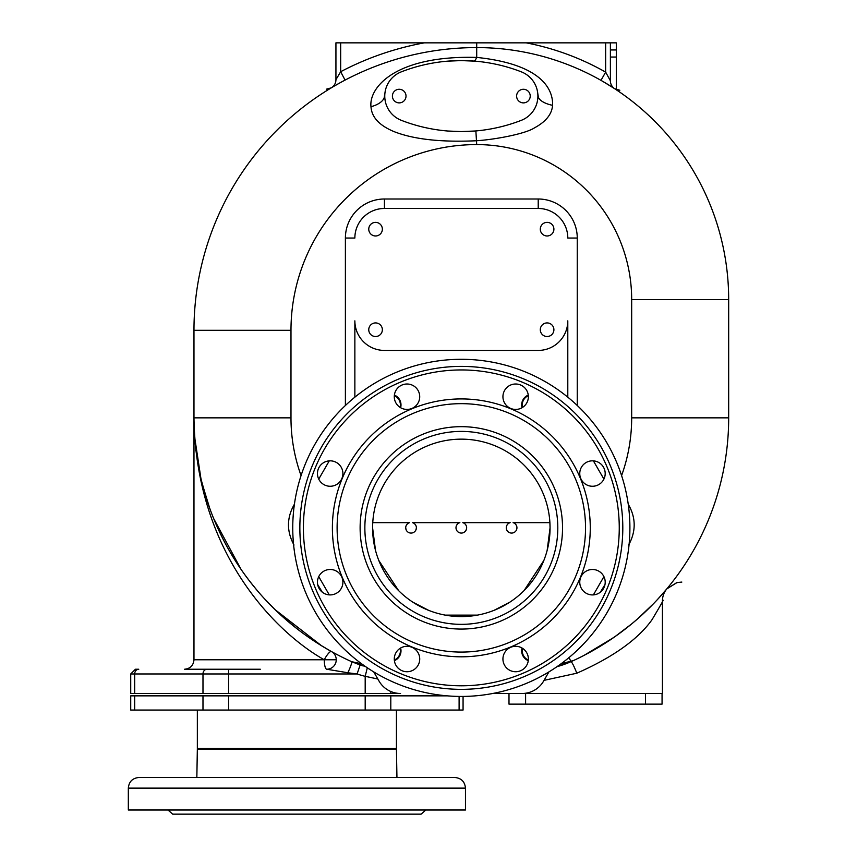 <?xml version="1.0" encoding="UTF-8"?>
<svg xmlns="http://www.w3.org/2000/svg" width="857" height="857" viewBox="0 0 857 857"><rect width="100%" height="100%" fill="white"/><g stroke="black" fill="none" stroke-linecap="round" stroke-linejoin="round"><path stroke-width="1.29" d="M603.917 479.106L593.387 460.862L603.917 479.106M548.919 671.899L543.627 681.069A24.842 24.842 0 0 1 522.117 693.484L492.764 693.484M593.387 594.876L603.917 576.643L593.387 594.876M130.725 673.966L135.449 669.231L138.78 669.231A4.735 4.103 90 0 0 134.688 673.966L130.725 673.966L130.725 693.484L400.54 693.484A24.842 24.842 0 0 1 379.03 681.069L373.738 671.899M318.74 576.643L329.27 594.876L318.74 576.643M329.27 460.862L318.74 479.106L329.27 460.862M547.162 550.344L550.055 527.869A88.721 88.721 0 0 0 461.323 439.148A88.721 88.721 0 0 0 372.602 527.869A88.721 88.721 0 0 0 461.323 616.59A88.721 88.721 0 0 0 550.055 527.869L549.894 522.652L513.075 522.652A5.324 5.313 0 0 1 511.608 533.075A5.324 5.313 0 0 1 510.14 522.652L462.791 522.652A5.324 5.313 0 0 1 461.323 533.075A5.324 5.313 0 0 1 459.855 522.652L412.517 522.652A5.324 5.313 0 0 1 411.049 533.075A5.324 5.313 0 0 1 409.582 522.652L372.763 522.663M372.602 527.869L375.495 550.344M378.837 560.532L398.591 590.602M412.774 602.128L428.671 610.366M445.179 615.112L477.467 615.112M493.986 610.366L509.883 602.128M524.066 590.602L543.82 560.532M516.289 525.245L515.421 524.066M506.294 528.148L506.798 530.044M516.407 530.044L516.91 528.148M507.783 524.066L506.916 525.245M466.015 525.245L465.147 524.066M456.02 528.148L456.524 530.044M466.133 530.044L466.637 528.148M457.509 524.066L456.642 525.245M415.741 525.245L414.874 524.066M405.747 528.148L406.239 530.044M415.859 530.044L416.363 528.148M407.225 524.066L406.368 525.245M522.556 648.342A10.059 10.059 0 0 0 528.33 660.04M528.33 395.698A10.059 10.059 0 0 0 522.556 407.396M400.101 407.396A10.059 10.059 0 0 0 394.327 395.698M394.327 660.04A10.059 10.059 0 0 0 400.101 648.342M567.795 397.177L567.795 320.85A29.577 29.577 0 0 1 538.217 350.427L384.439 350.427A29.577 29.577 0 0 1 354.862 320.85L354.862 397.177M538.217 199.006L538.217 208.465L384.439 208.465L538.217 208.465A29.577 29.577 0 0 1 567.795 238.042L577.254 238.042A39.036 39.036 0 0 0 538.217 199.006L384.439 199.006A39.036 39.036 0 0 0 345.392 238.042L345.392 405.49M294.433 504.109L292.698 507.408A9.459 1.714 -150 0 1 293.908 508.169M317.69 584.592L322.296 592.176M292.698 507.408C286.667 519.856 287.106 532.401 294.015 545.041M621.593 475.592A170.35 170.35 0 0 0 631.673 417.852L631.673 299.554A154.967 154.967 0 0 0 476.706 144.587A185.723 185.723 0 0 0 290.984 330.309L290.984 417.852L193.971 417.852A267.352 267.352 0 0 0 351.702 661.7A9.459 1.018 -65.8 0 1 347.824 672.756L326.785 669.231A9.459 2.517 90 0 1 324.267 659.772C280.55 635.487 196.114 557.714 193.971 417.852L193.971 330.309A282.735 282.735 0 0 1 476.706 47.585A251.969 251.969 0 0 1 600.982 80.365L605.653 72.127L610.388 80.783L610.388 42.85L616.301 42.85L616.301 89.781M361.622 663.8L351.702 661.7L360.122 665L357.101 673.966L347.824 672.756M628.642 545.041C635.551 532.401 635.99 519.856 629.959 507.408L628.213 504.109M600.361 592.176L604.967 584.592M573.569 660.501L561.035 663.8M569.069 657.523L570.955 661.7A267.352 267.352 0 0 0 728.675 417.852L728.675 299.554A251.969 251.969 0 0 0 476.706 47.585L476.706 47.585A251.969 251.969 0 0 1 728.675 299.554L631.673 299.554M629.959 507.408A9.459 1.714 -30 0 0 628.749 508.169M552.583 105.325C553.236 89.546 541.892 64.2 476.706 57.408C394.788 55.18 368.799 87.885 370.985 106.697C371.617 117.152 379.265 125.433 393.909 131.56C413.502 139.337 441.109 142.401 476.706 140.741C496.942 139.348 526.166 133.499 534.532 127.822C545.888 121.705 551.897 114.206 552.583 105.325A17.815 7.638 8.2 0 1 538.217 96.08L537.275 90.542M538.217 96.08L537.285 101.597L538.217 96.08L537.285 90.574M385.371 90.574L384.439 96.08L385.371 101.597M475.121 61.168L461.323 60.59M461.237 60.59L447.847 61.147M385.361 90.606L384.439 96.08L385.361 101.565M447.847 131.025L461.237 131.571M461.323 131.571L475.121 131.003M195.878 449.721L197.121 458.741M197.849 463.187L200.452 476.342M201.459 480.659L205.027 493.911M207.426 501.591L208.797 505.641A267.352 267.352 0 0 1 202.434 484.559A267.352 267.352 0 0 0 208.797 505.641M195.696 450.011L195.76 450.664M326.785 669.231A9.459 9.459 0 0 0 331.38 651.502L331.38 651.502A9.459 2.217 -60.9 0 0 324.267 659.772L193.971 659.772C193.425 665.482 190.297 668.642 184.587 669.231L260.303 669.231M365.66 666.671L351.702 661.7M345.885 659.001L343.111 657.651M342.993 657.587L341.332 656.762M341.236 656.719L340.572 656.387M338.558 655.348L337.969 655.048M336.587 654.319L333.523 652.68M333.341 652.584L332.795 652.284M329.431 650.409L327.47 649.285M325.499 648.128L323.517 646.949M321.525 645.739L275.118 609.691M275.001 609.584L264.042 598.282M257.486 590.837L255.311 588.245M255.107 587.998L248.841 580.114M248.68 579.889L244.588 574.383M238.321 565.32L230.662 553.011M230.276 552.358L228.337 548.962M222.681 538.378L222.038 537.093M220.87 534.725L219.103 531.019M217.378 527.248L215.696 523.413M209.954 508.887L209.451 507.505M208.026 503.391L201.802 482.062M197.431 460.702L197.271 459.684M194.657 436.899L194.014 422.544A267.352 267.352 0 0 0 201.599 481.259A267.352 267.352 0 0 1 194.014 422.544M367.299 667.785L365.189 676.323A101.919 101.919 0 0 1 357.101 673.966L134.688 673.966L134.688 693.484M377.83 679.001L365.189 676.323L365.189 693.484M362.918 665.889A92.449 92.449 0 0 1 360.122 665A92.449 92.449 0 0 0 362.918 665.889M559.225 666.039L566.734 663.468A92.449 92.449 0 0 1 565.556 663.918M563.156 664.786A92.449 92.449 0 0 1 562.385 665.043M666.725 588.995L657.855 599.107M656.923 600.114L653.977 603.221M653.945 603.264L637.426 619.022M613.633 637.576L583.885 655.466M578.796 658.015L578.047 658.38M559.482 665.964L573.322 660.618M610.859 639.483L612.016 638.69M613.141 637.919L614.062 637.287M614.79 636.772L631.802 623.81M637.383 619.054L631.405 624.132M657.405 599.6L659.322 597.511M659.354 597.468L659.879 596.89M659.901 596.868L666.489 589.284M666.8 588.898L666.81 588.888A18.929 18.929 -70.1 0 0 662.429 600.993C664.818 597.854 661.336 604.099 651.995 619.75C637.919 639.493 612.851 657.308 576.793 673.216L544.034 680.362M558.293 666.307L557.628 666.5M576.793 673.216A12.609 1.328 -111 0 0 570.955 661.7L556.986 666.671L570.944 661.7M662.429 600.993L662.429 693.484L509.583 693.484M662.065 693.484L662.065 704.133L508.994 704.133L508.994 693.484M614.662 88.71L614.662 88.7A9.459 9.459 0 0 1 610.388 80.783A9.459 9.459 128.9 0 0 614.662 88.71M602.846 81.426L614.565 88.646M610.388 42.85L428.821 42.85M331.338 87.821L331.338 87.821A9.459 9.459 53.4 0 0 335.933 79.701L335.933 42.85L424.333 42.85A292.194 292.194 0 0 0 340.668 71.72L345.071 80.097A282.735 282.735 0 0 1 476.706 47.585L476.706 42.85L506.594 42.85M433.278 42.85L437.745 42.85M442.201 42.85L476.696 42.85M511.029 42.85L526.23 42.85M347.471 42.85L359.886 42.85M343.646 80.847L342.875 81.265M334.755 85.807L341.482 82.015L334.83 85.754M332.741 86.986L331.691 87.607L332.741 86.986M335.933 79.701L340.668 71.72L340.668 42.85M586.424 42.85L518.378 42.85M514.457 42.85L510.536 42.85M437.734 42.85L367.867 42.85M616.301 49.952L610.388 49.952M390.803 695.852L390.803 710.046L130.725 710.046L130.725 695.852L447.215 695.852M390.803 710.046L463.069 710.046L463.069 696.43M415.324 777.481L428.05 777.481M296.897 810.004L128.325 810.004L128.325 788.129C128.946 781.659 132.503 778.113 138.963 777.481L454.821 777.481C461.291 778.113 464.837 781.659 465.469 788.129L465.469 810.004L296.897 810.004M296.897 777.481L255.29 777.481M229.847 777.481L178.46 777.481M338.504 777.481L363.936 777.481M196.842 777.481L197.346 749.082L396.437 749.082L396.941 777.481M395.848 749.082L396.437 748.493L197.346 748.493L197.935 749.082M425.8 810.004L421.108 814.15L172.685 814.15L167.983 810.004M394.391 660.661A10.648 10.648 0 0 0 400.626 648.021M400.626 407.718A10.648 10.648 0 0 0 394.391 395.088M528.266 395.088A10.648 10.648 0 0 0 522.031 407.718M522.031 648.021A10.648 10.648 0 0 0 528.266 660.661M592.476 486.262A12.716 12.716 0 0 1 579.761 473.546A12.716 12.716 0 0 1 592.476 460.83A12.716 12.716 0 0 1 605.192 473.546A12.716 12.716 0 0 1 592.476 486.262M502.93 659.022A12.716 12.716 0 0 1 515.657 646.307A12.716 12.716 0 0 1 528.373 659.022A12.716 12.716 0 0 1 515.657 671.738A12.716 12.716 0 0 1 502.93 659.022M583.488 591.191A12.716 12.716 0 0 1 583.488 573.204A12.716 12.716 0 0 1 601.475 573.204A12.716 12.716 0 0 1 601.475 591.191A12.716 12.716 0 0 1 583.488 591.191M524.645 405.715A12.716 12.716 0 0 1 506.658 405.715A12.716 12.716 0 0 1 506.658 387.728A12.716 12.716 0 0 1 524.645 387.728A12.716 12.716 0 0 1 524.645 405.715M419.716 396.716A12.716 12.716 0 0 1 407 409.432A12.716 12.716 0 0 1 394.284 396.716A12.716 12.716 0 0 1 407 384A12.716 12.716 0 0 1 419.716 396.716M339.168 464.558A12.716 12.716 0 0 1 339.168 482.534A12.716 12.716 0 0 1 321.182 482.534A12.716 12.716 0 0 1 321.182 464.558A12.716 12.716 0 0 1 339.168 464.558M330.181 569.476A12.716 12.716 0 0 1 342.896 582.192A12.716 12.716 0 0 1 330.181 594.908A12.716 12.716 0 0 1 317.454 582.192A12.716 12.716 0 0 1 330.181 569.476M398.012 650.024A12.716 12.716 0 0 1 415.999 650.024A12.716 12.716 0 0 1 415.999 668.01A12.716 12.716 0 0 1 398.012 668.01A12.716 12.716 0 0 1 398.012 650.024M461.323 366.389A161.48 161.48 0 0 1 622.803 527.869A161.48 161.48 0 0 1 461.323 689.349A161.48 161.48 0 0 1 299.854 527.869A161.48 161.48 0 0 1 461.323 366.389M461.323 359.297A168.572 168.572 0 0 0 292.751 527.869A168.572 168.572 0 0 0 461.323 696.441A168.572 168.572 0 0 0 629.906 527.869A168.572 168.572 0 0 0 461.323 359.297M461.323 431.403A96.477 96.477 0 0 0 364.857 527.869A96.477 96.477 0 0 0 461.323 624.346A96.477 96.477 0 0 0 557.8 527.869A96.477 96.477 0 0 0 461.323 431.403A96.477 96.477 0 0 1 557.8 527.869A96.477 96.477 0 0 1 461.323 624.346A96.477 96.477 0 0 1 364.857 527.869A96.477 96.477 0 0 1 461.323 431.403M461.323 398.923A128.946 128.946 0 0 0 332.387 527.869A128.946 128.946 0 0 0 461.323 656.816A128.946 128.946 0 0 0 590.269 527.869A128.946 128.946 0 0 0 461.323 398.923M516.621 96.08A6.802 6.802 0 0 1 523.423 89.278A6.802 6.802 0 0 1 530.226 96.08A6.802 6.802 0 0 1 523.423 102.883A6.802 6.802 0 0 1 516.621 96.08M521.26 71.817A165.615 165.615 0 0 0 401.397 71.817A26.021 26.021 0 0 0 401.397 120.355A165.615 165.615 0 0 0 521.26 120.355A26.021 26.021 0 0 0 521.26 71.817M392.41 96.08A6.802 6.802 0 0 0 399.212 102.883A6.802 6.802 0 0 0 406.014 96.08A6.802 6.802 0 0 0 399.212 89.278A6.802 6.802 0 0 0 392.41 96.08M345.392 238.042L354.862 238.042A29.577 29.577 0 0 1 384.439 208.465L384.439 199.006M368.756 229.173A6.802 6.802 0 0 0 375.559 235.975A6.802 6.802 0 0 0 382.361 229.173A6.802 6.802 0 0 0 375.559 222.37A6.802 6.802 0 0 0 368.756 229.173M368.756 329.72A6.802 6.802 0 0 0 375.559 336.522A6.802 6.802 0 0 0 382.361 329.72A6.802 6.802 0 0 0 375.559 322.918A6.802 6.802 0 0 0 368.756 329.72M540.296 229.173A6.802 6.802 0 0 0 547.098 235.975A6.802 6.802 0 0 0 553.901 229.173A6.802 6.802 0 0 0 547.098 222.37A6.802 6.802 0 0 0 540.296 229.173M540.296 329.72A6.802 6.802 0 0 0 547.098 336.522A6.802 6.802 0 0 0 553.901 329.72A6.802 6.802 0 0 0 547.098 322.918A6.802 6.802 0 0 0 540.296 329.72M290.984 417.852A170.35 170.35 0 0 0 301.064 475.592M577.254 405.49L577.254 238.042M631.673 417.852L728.675 417.852M476.706 144.587L475.871 130.939M473.91 61.072A37.108 5.121 -81.7 0 0 476.706 57.408L476.706 47.435M370.985 106.697A18.297 9.245 170.9 0 0 384.439 96.08M290.984 330.309L193.971 330.309M336.244 659.772L324.267 659.772M207.083 669.231A4.735 4.103 90 0 0 202.98 673.966L202.98 693.484M184.512 669.231L228.594 669.231L228.594 693.484M390.803 693.484L390.803 691.503M525.598 693.484L525.609 704.133M645.46 704.133L645.45 693.484M600.982 80.365A251.969 251.969 0 0 1 728.675 299.554M526.219 42.85A261.439 261.439 0 0 1 605.653 72.127L605.653 42.85M476.706 47.071L476.706 45.678M345.071 80.097A282.735 282.735 0 0 1 476.706 47.585M610.388 57.044L616.301 57.044M365.189 695.852L365.189 710.046M228.594 695.852L228.594 710.046M202.98 695.852L202.98 710.046M134.688 695.852L134.688 710.046M459.106 696.43L459.106 710.046M465.469 788.129L128.325 788.129M461.323 369.945A157.924 157.924 0 0 0 303.399 527.869A157.924 157.924 0 0 0 461.323 685.793A157.924 157.924 0 0 0 619.257 527.869A157.924 157.924 0 0 0 461.323 369.945M461.323 426.668A101.201 101.201 0 0 0 360.122 527.869A101.201 101.201 0 0 0 461.323 629.07A101.201 101.201 0 0 0 562.535 527.869A101.201 101.201 0 0 0 461.323 426.668M461.323 403.658A124.211 124.211 0 0 0 337.112 527.869A124.211 124.211 0 0 0 461.323 652.081A124.211 124.211 0 0 0 585.535 527.869A124.211 124.211 0 0 0 461.323 403.658M462.352 60.601L460.059 60.601M209.622 507.976L202.434 484.559M193.971 659.772L193.971 417.852M330.47 650.999L319.822 644.689M298.279 629.734L285.402 619.172M257.068 590.344L250.544 582.31M241.042 569.348L213.672 518.56M200.87 478.163L194.7 437.498M653.559 603.66L654.63 602.546M657.351 599.654L660.104 596.643M661.111 595.508L664.229 591.941M664.443 591.694L664.968 591.084M665.011 591.03L657.308 599.707M665.782 590.119L666.392 589.402M666.821 588.888L676.709 582.653L681.829 582.074L676.987 582.578L666.821 588.888M568.202 662.879L563.885 664.529M561.913 665.203L560.146 665.76M570.955 661.7L559.46 665.975M598.368 647.41L615.465 636.301M614.694 88.732L619.847 90.253M326.463 89.16L331.295 87.843M396.437 710.046L396.437 748.493M197.346 710.046L197.346 748.493"/></g></svg>
